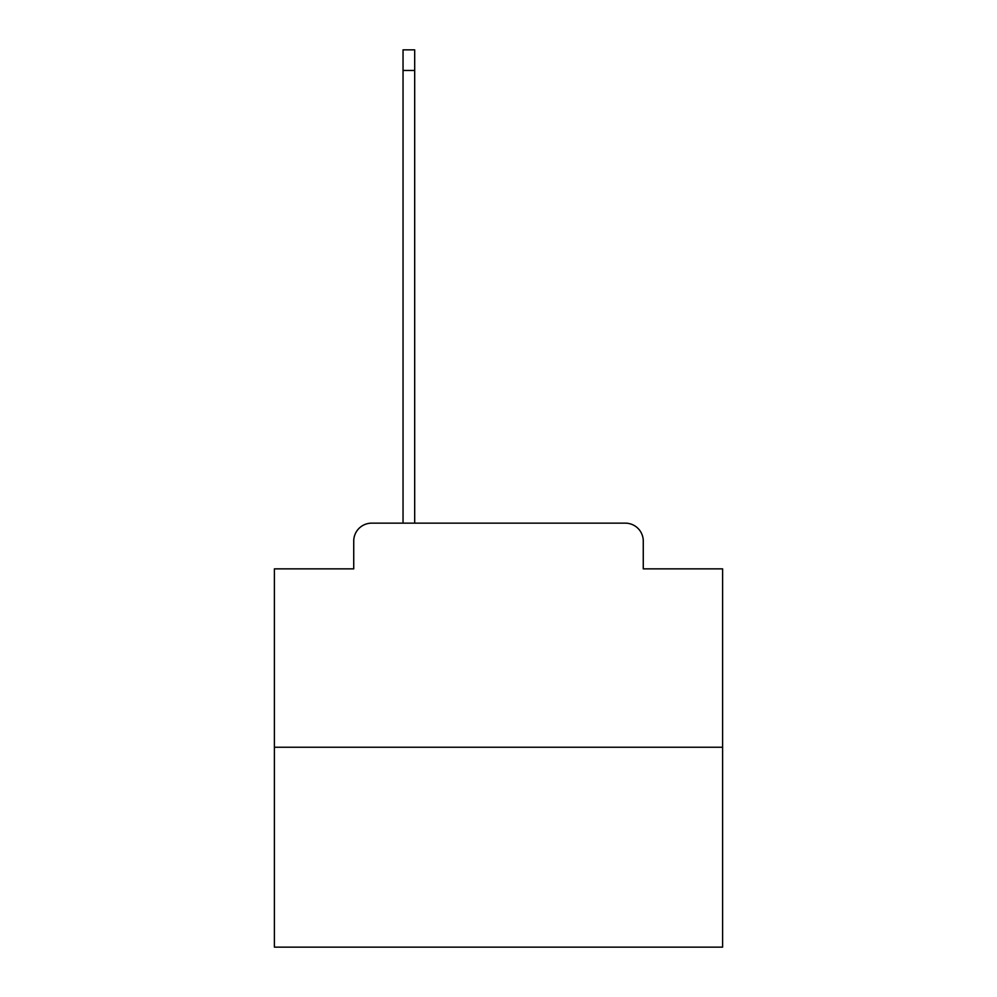 <?xml version="1.0" encoding="UTF-8"?>
<svg xmlns="http://www.w3.org/2000/svg" width="997" height="997" viewBox="0 0 997 997"><rect width="100%" height="100%" fill="white"/><g stroke="black" fill="none" stroke-linecap="round" stroke-linejoin="round"><path stroke-width="1.5" d="M353.736 541.084L353.736 568.863L353.736 541.084A17.934 17.934 0 0 1 371.657 523.151L403.037 523.151L403.037 49.85L414.69 49.85L414.69 523.151L428.585 523.151M722.601 747.252L274.399 747.252L274.399 947.15L722.601 947.15L722.601 568.863L643.264 568.863L643.264 541.084A17.934 17.934 0 0 0 625.343 523.151L371.657 523.151M274.399 747.252L274.399 568.863L353.736 568.863M568.415 523.151L625.343 523.151M643.264 568.863L643.264 541.084M403.037 70.463L414.69 70.463"/></g></svg>
